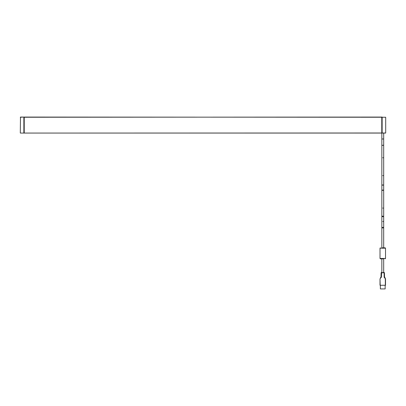 <?xml version="1.0" encoding="UTF-8"?>
<svg xmlns="http://www.w3.org/2000/svg" width="406" height="406" viewBox="0 0 406 406"><rect width="100%" height="100%" fill="white"/><g stroke="black" fill="none" stroke-linecap="round" stroke-linejoin="round"><path stroke-width="0.61" d="M20.371 133.066L385.629 133.066L385.335 133.066L385.7 132.995L385.7 117.248L381.772 117.248L381.772 132.995L381.772 117.065L24.228 117.248L24.228 133.066L385.7 132.995M20.3 132.995L20.483 117.065L24.228 117.065L24.228 132.995L23.863 132.995L23.863 117.248L24.228 117.065L385.7 117.248M20.3 117.248L23.863 117.065M23.863 133.066L20.665 133.066M383.497 272.416L382.762 272.786L384.051 272.416L383.68 272.416L383.68 258.835L380.376 258.835L381.848 258.835L381.848 272.416L381.478 272.416L382.762 272.786L382.031 272.416M384.137 277.374L384.533 277.374L384.416 272.786L384.137 272.786L384.137 277.374L384.533 277.191A0.365 0.365 0 0 1 384.873 277.42A0.365 0.365 0 0 0 384.533 277.191A0.365 0.365 0 0 1 384.873 277.42L385.492 278.958A0.365 0.365 0 0 1 385.517 279.095L385.517 285.266L380.011 285.266L380.011 279.095A0.365 0.365 0 0 1 380.036 278.958L380.65 277.42A0.365 0.365 0 0 1 380.995 277.191L381.391 277.374L381.604 272.416M385.152 285.266L385.152 288.935L380.376 288.935L380.376 285.266M383.924 272.416L384.137 272.786L381.112 272.786L380.995 277.374L381.391 277.374M381.848 247.827L385.152 247.827L383.68 247.827L383.68 227.888L381.848 227.888L381.848 247.827L383.68 247.827M382.137 133.066L382.137 117.065M384.533 277.374L385.335 279.095L385.335 285.266M380.194 285.266L380.011 279.095A0.365 0.365 0 0 1 380.036 278.958L380.995 277.374M380.995 277.191A0.365 0.365 0 0 0 380.65 277.42L380.823 277.486M385.152 258.835L385.517 258.47L380.011 258.47L380.376 258.835M380.011 258.47L380.011 248.193L385.517 248.193L385.152 247.827M381.848 144.632A0.919 0.807 0 0 0 383.68 144.632L383.68 138.979L381.848 138.979L381.848 226.66A0.919 0.873 0 0 0 382.762 227.533A0.919 0.873 0 0 0 383.68 226.66L383.68 227.888M383.68 144.632L383.68 226.66M384.416 272.786L384.051 272.416M381.112 272.786L381.478 272.416M385.517 258.47L385.517 248.193M380.011 248.193L380.376 247.827M381.848 226.66L381.848 227.888M382.762 216.114L381.909 216.464L382.762 216.733L383.619 216.464L382.762 216.114M382.762 184.923L382.005 185.126L383.523 185.126L382.762 184.923M382.762 221.519L383.264 221.534L382.762 221.519M382.762 208.085L383.132 208.09L382.762 208.085M382.762 190.049L381.98 190.175L382.762 190.399L383.543 190.175L382.762 190.049M382.762 175.575L383.421 175.631L382.762 175.575M382.762 157.731L383.279 157.751L382.762 157.731M381.848 138.979L381.848 133.066M383.68 138.979L383.68 133.066"/></g></svg>
